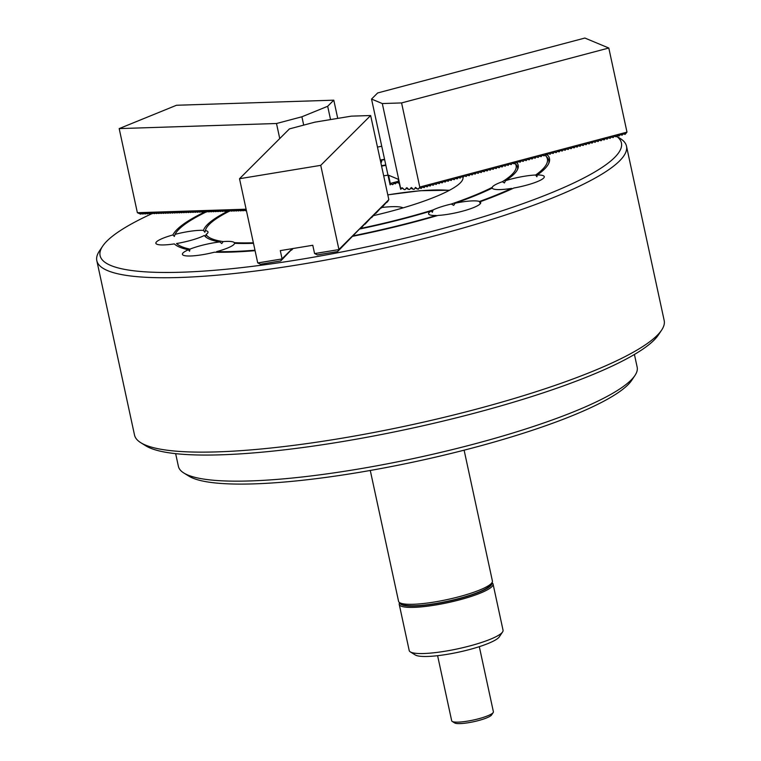 <?xml version="1.0" encoding="UTF-8"?>
<svg xmlns="http://www.w3.org/2000/svg" width="761" height="761" viewBox="0 0 761 761"><rect width="100%" height="100%" fill="white"/><g stroke="black" fill="none" stroke-linecap="round" stroke-linejoin="round"><path stroke-width="1.14" d="M246.336 210.255L244.433 209.408L245.327 210.749L246.355 210.331M245.327 210.749L242.16 209.475L243.054 210.826L244.148 210.378M243.054 210.826L240.143 209.541L240.78 210.902L241.874 210.455M240.78 210.902L237.86 209.617L238.497 210.968L239.601 210.521M238.497 210.968L235.587 209.694L236.224 211.044L237.318 210.597M236.224 211.044L233.047 209.77L233.95 211.12L235.044 210.673M233.95 211.12L231.04 209.836L231.667 211.197L232.771 210.749M231.667 211.197L228.757 209.912L229.394 211.263L230.488 210.816M229.394 211.263L226.483 209.988L227.12 211.339L228.214 210.892M227.12 211.339L224.21 210.055L224.837 211.415L225.941 210.968M224.837 211.415L221.927 210.131L222.564 211.491L223.658 211.044M222.564 211.491L219.653 210.207L220.29 211.558L221.384 211.111M220.29 211.558L217.38 210.283L218.007 211.634L219.111 211.187M218.007 211.634L215.097 210.35L215.734 211.71L216.828 211.263M215.734 211.71L212.823 210.426L213.461 211.777L214.554 211.33M213.461 211.777L210.55 210.502L211.178 211.853L212.281 211.406M211.178 211.853L208.267 210.578L208.904 211.929L209.998 211.482M208.904 211.929L205.993 210.645L206.631 212.005L207.724 211.558M206.631 212.005L203.72 210.721L204.348 212.072L205.451 211.625M204.348 212.072L201.437 210.797L202.074 212.148L203.168 211.701M202.074 212.148L198.897 210.873L199.801 212.224L200.894 211.777M199.801 212.224L196.89 210.94L197.518 212.3L198.621 211.853M197.518 212.3L194.607 211.016L195.244 212.367L196.338 211.919M195.244 212.367L192.333 211.092L192.971 212.443L194.065 211.996M192.971 212.443L190.06 211.158L190.688 212.519L191.791 212.072M190.688 212.519L187.777 211.235L188.414 212.595L189.508 212.148M188.414 212.595L185.503 211.311L186.141 212.661L187.235 212.214M186.141 212.661L183.23 211.387L183.858 212.738L184.961 212.29M183.858 212.738L180.947 211.453L181.584 212.814L182.678 212.367M181.584 212.814L178.673 211.529L179.311 212.89L180.405 212.443M179.311 212.89L176.4 211.606L177.028 212.956L178.131 212.509M177.028 212.956L174.117 211.682L174.754 213.032L175.848 212.585M174.754 213.032L171.843 211.748L172.481 213.109L173.575 212.661M172.481 213.109L169.57 211.824L170.198 213.175L171.301 212.728M170.198 213.175L167.287 211.9L167.924 213.251L169.018 212.804M167.924 213.251L164.747 211.977L165.651 213.327L166.745 212.88M165.651 213.327L162.74 212.043L163.368 213.403L164.471 212.956M163.368 213.403L160.457 212.119L161.094 213.47L162.188 213.023M161.094 213.47L158.183 212.195L158.821 213.546L159.915 213.099M158.821 213.546L155.644 212.271L156.538 213.622L157.641 213.175M156.538 213.622L153.627 212.338L154.264 213.698L155.358 213.251M154.264 213.698L151.353 212.414L151.991 213.765L153.085 213.318M151.991 213.765L149.08 212.49L149.708 213.841L150.811 213.394M149.708 213.841L146.797 212.557L147.434 213.917L148.528 213.47M147.434 213.917L144.523 212.633L145.161 213.993L146.255 213.546M145.161 213.993L142.25 212.709L142.878 214.06L143.981 213.613M142.878 214.06L139.967 212.785L140.604 214.136L141.708 213.689M140.604 214.136L137.37 212.709L246.107 209.199M276.5 123.51L119.182 128.599L176.476 105.265L333.794 100.176L327.677 106.283L301.898 116.785L276.5 123.51L279.753 138.55M327.677 106.283L330.55 119.572M301.898 116.785L303.696 125.108M333.794 100.176L337.732 118.393M119.182 128.599L137.37 212.709M406.013 188.214L408.847 189.46L406.869 187.663L405.166 189.575L404.291 189.603L402.312 187.815L400.743 189.299L398.117 179.206L388.548 175.22L390.317 183.43L398.555 181.242M410.531 188.119L413.394 189.318L411.425 187.52L409.722 189.432L408.847 189.46M393.77 183.182L395.378 183.848L394.474 182.507L392.952 184.495L392.372 184.647L391.477 183.296L390.089 184.856L371.539 99.063L377.656 92.956L584.876 38.05L608.8 48.019L401.58 102.925L382.307 103.553L371.539 99.063M396.766 182.383L398.374 183.059L397.47 181.708L395.378 183.848M415.087 187.977L417.951 189.166L415.449 187.387L414.269 189.289L413.394 189.318M398.916 182.916L398.374 183.059M419.511 187.777L421.118 188.443L420.224 187.101L417.951 189.166M422.517 186.978L424.124 187.653L423.221 186.302L421.118 188.443M425.513 186.188L427.121 186.854L425.875 185.598L424.124 187.653M428.51 185.389L430.117 186.065L429.223 184.714L427.121 186.854M431.516 184.6L433.123 185.265L431.877 184.01L430.117 186.065M434.512 183.801L436.12 184.466L435.216 183.125L433.123 185.265M437.508 183.011L439.116 183.677L438.222 182.326L436.12 184.466M440.505 182.212L442.112 182.878L441.218 181.537L439.116 183.677M443.511 181.413L445.118 182.088L444.215 180.738L442.112 182.878M446.507 180.623L448.115 181.289L447.211 179.948L445.118 182.088M449.504 179.824L451.111 180.5L450.217 179.149L448.115 181.289M452.5 179.035L454.108 179.701L452.862 178.445L451.111 180.5M455.506 178.236L457.114 178.911L456.21 177.56L454.108 179.701M458.502 177.446L460.11 178.112L458.864 176.856L457.114 178.911M461.499 176.647L463.107 177.323L462.212 175.972L460.11 178.112M464.495 175.858L466.103 176.523L464.857 175.268L463.107 177.323M467.501 175.059L469.109 175.734L468.205 174.383L466.103 176.523M470.498 174.269L472.105 174.935L470.859 173.679L469.109 175.734M473.494 173.47L475.102 174.145L474.208 172.795L472.105 174.935M476.491 172.68L478.098 173.346L476.862 172.091L475.102 174.145M479.497 171.881L481.104 172.547L480.201 171.206L478.098 173.346M482.493 171.092L484.101 171.758L483.197 170.407L481.104 172.547M485.489 170.293L487.097 170.959L486.203 169.617L484.101 171.758M488.486 169.494L490.094 170.169L489.199 168.818L487.097 170.959M491.492 168.704L493.099 169.37L492.196 168.029L490.094 170.169M494.488 167.905L496.096 168.581L495.192 167.23L493.099 169.37M497.485 167.116L499.092 167.781L497.846 166.526L496.096 168.581M500.481 166.317L502.089 166.992L501.195 165.641L499.092 167.781M503.487 165.527L505.095 166.193L503.849 164.937L502.089 166.992M506.484 164.728L508.091 165.403L507.197 164.053L505.095 166.193M509.48 163.938L511.088 164.604L509.841 163.349L508.091 165.403M512.486 163.139L514.094 163.815L513.19 162.464L511.088 164.604M515.482 162.35L517.09 163.016L515.844 161.76L514.094 163.815M518.479 161.551L520.086 162.217L519.192 160.875L517.09 163.016M521.475 160.761L523.083 161.427L521.837 160.171L520.086 162.217M524.481 159.962L526.089 160.628L525.185 159.287L523.083 161.427M527.478 159.163L529.085 159.839L528.182 158.488L526.089 160.628M530.474 158.374L532.082 159.039L531.188 157.698L529.085 159.839M533.471 157.575L535.078 158.25L534.184 156.899L532.082 159.039M536.476 156.785L538.084 157.451L536.838 156.195L535.078 158.25M539.473 155.986L541.081 156.661L540.177 155.311L538.084 157.451M542.469 155.196L544.077 155.862L542.831 154.607L541.081 156.661M545.466 154.397L547.073 155.073L546.179 153.722L544.077 155.862M548.472 153.608L550.079 154.274L548.833 153.018L547.073 155.073M551.468 152.809L553.076 153.484L552.172 152.133L550.079 154.274M554.465 152.019L556.072 152.685L554.826 151.429L553.076 153.484M557.461 151.22L559.069 151.896L558.174 150.545L556.072 152.685M560.467 150.431L562.075 151.097L560.828 149.841L559.069 151.896M563.463 149.632L565.071 150.298L564.167 148.956L562.075 151.097M566.46 148.842L568.067 149.508L567.173 148.157L565.071 150.298M569.456 148.043L571.064 148.709L570.17 147.368L568.067 149.508M572.462 147.244L574.07 147.919L573.166 146.569L571.064 148.709M575.459 146.454L577.066 147.12L576.163 145.779L574.07 147.919M578.455 145.655L580.063 146.331L579.169 144.98L577.066 147.12M581.452 144.866L583.059 145.532L581.823 144.276L580.063 146.331M584.458 144.067L586.065 144.742L585.161 143.391L583.059 145.532M587.454 143.277L589.062 143.943L587.815 142.688L586.065 144.742M590.45 142.478L592.058 143.154L591.164 141.803L589.062 143.943M593.447 141.689L595.054 142.355L593.818 141.099L592.058 143.154M596.453 140.89L598.06 141.565L597.157 140.214L595.054 142.355M599.449 140.1L601.057 140.766L599.811 139.51L598.06 141.565M602.446 139.301L604.053 139.976L603.159 138.626L601.057 140.766M605.452 138.512L607.059 139.177L605.813 137.922L604.053 139.976M608.448 137.712L610.056 138.378L609.152 137.037L607.059 139.177M611.444 136.923L613.052 137.589L612.158 136.238L610.056 138.378M614.441 136.124L616.049 136.79L615.154 135.448L613.052 137.589M617.447 135.325L619.054 136L618.151 134.649L616.049 136.79M620.443 134.535L622.051 135.201L621.147 133.86L619.054 136M623.44 133.736L625.047 134.412L624.153 133.061L622.051 135.201M401.58 102.925L419.768 187.044L626.988 132.129L625.047 134.412M382.307 103.553L400.857 189.337M390.193 184.904L390.317 183.43M626.988 132.129L608.8 48.019M401.76 187.872L404.291 189.603M390.926 183.715L392.372 184.647M418.455 189.147L419.768 187.044M400.02 602.864A46.935 8.409 -12.2 0 0 440.781 602.817A46.935 8.409 -12.2 0 0 490.598 585.846A46.935 8.409 -12.2 0 0 491.73 583.04M491.939 582.717L491.948 582.726A48 8.599 167.8 0 1 493.071 584.087A48 8.599 167.8 0 1 491.834 586.712A48 8.599 167.8 0 1 441.599 603.93A48 8.599 167.8 0 1 399.23 604.367A48 8.599 167.8 0 1 399.687 602.674A48 8.599 -12.2 0 0 434.645 601.97A48 8.599 -12.2 0 0 491.948 582.707A48 8.599 -12.2 0 0 492.405 581.004L464.115 450.17M502.593 631.944L499.349 636.795A43.738 7.829 167.8 0 1 498.645 637.642A43.738 7.829 167.8 0 1 456.781 652.548A43.738 7.829 167.8 0 1 415.287 654.974L410.322 651.892A48 8.599 -12.2 0 0 455.868 649.228A48 8.599 -12.2 0 0 501.813 632.867A48 8.599 -12.2 0 0 502.593 631.944A48 8.599 -12.2 0 0 503.05 630.241L493.071 584.087M399.23 604.367L409.209 650.531A48 8.599 -12.2 0 0 410.322 651.892M381.756 207.506A40.533 7.258 167.8 0 1 403.111 207.867M387.52 201.751L388.643 199.915L386.74 202.531L387.834 200.714L383.135 206.136L384.219 204.319L382.412 206.859L383.582 204.956L381.689 207.582L382.859 205.679L381.099 208.162L382.136 206.402L375.905 213.346L376.999 211.529L371.577 217.675L372.747 215.772L365.071 224.162L366.165 222.345L360.743 228.49L361.913 226.588L337.627 251.558L338.921 249.465L388.833 199.639L387.52 201.751M292.966 248.533L292.329 249.38L292.842 248.552M292.719 248.571L291.606 250.103L292.538 248.6M292.471 248.609L280.771 260.918L282.065 258.826L292.262 248.647M239.515 178.721L320.733 165.346L370.645 115.529L351.363 116.148L314.816 122.169L289.427 128.894L239.515 178.721L257.703 262.83L260.462 264.257L280.771 260.918M282.065 258.826L280.295 250.616L312.781 245.27L314.559 253.48L317.318 254.906L337.627 251.558M320.733 165.346L338.921 249.465M370.645 115.529L388.833 199.639M257.827 262.916L281.989 258.94L257.989 262.964M314.683 253.565L338.845 249.589L314.845 253.603M545.038 155.092A190.944 34.197 167.8 0 1 545.599 155.653A190.944 34.197 167.8 0 1 542.498 169.389A190.944 34.197 167.8 0 1 535.658 175.011A26.673 4.775 -12.2 0 0 505.561 180.661L504.4 182.935L502.355 181.727A26.673 4.775 -12.2 0 0 492.833 186.464A26.673 4.775 -12.2 0 0 492.196 187.377A158.944 28.461 167.8 0 1 451.273 204.043A26.673 4.775 -12.2 0 0 433.066 209.95A158.944 28.461 167.8 0 1 360.847 228.376M545.599 155.653L547.016 157.185A192.01 34.388 167.8 0 1 548.814 163.273M205.46 211.634A193.085 34.578 167.8 0 0 176.999 229.537A193.085 34.578 167.8 0 0 172.89 234.949L174.355 236.424L175.059 234.359A190.944 34.197 167.8 0 1 206.145 211.996M517.566 169.418A160.01 28.652 167.8 0 0 516.044 164.5L514.902 163.273A158.944 28.461 167.8 0 1 512.039 174.402A158.944 28.461 167.8 0 1 502.355 181.727M228.367 210.968A161.075 28.851 167.8 0 0 207.458 224.524A161.075 28.851 167.8 0 0 203.491 230.374L204.833 232.238A160.01 28.652 167.8 0 1 204.975 231.753L205.632 229.774A158.944 28.461 167.8 0 1 229.223 211.273M661.623 330.112L658.379 334.973A266.683 47.762 167.8 0 1 654.06 340.119A266.683 47.762 167.8 0 1 398.793 431.011A266.683 47.762 167.8 0 1 145.77 445.803L140.814 442.721A270.954 48.523 -12.2 0 0 397.879 427.701A270.954 48.523 -12.2 0 0 657.228 335.344A270.954 48.523 -12.2 0 0 661.623 330.112A270.954 48.523 -12.2 0 0 664.182 320.524L626.484 146.141A270.954 48.523 167.8 0 1 619.53 160.961A270.954 48.523 167.8 0 1 335.962 258.141A270.954 48.523 167.8 0 1 96.818 260.662A270.954 48.523 167.8 0 1 99.377 251.073L102.621 246.212A266.683 47.762 -12.2 0 0 311.858 257.475A266.683 47.762 -12.2 0 0 614.584 157.527A266.683 47.762 -12.2 0 0 616.762 136.428M96.818 260.662L134.516 435.045A270.954 48.523 -12.2 0 0 140.814 442.721M151.705 213.774A266.683 47.762 -12.2 0 0 106.94 241.066A266.683 47.762 -12.2 0 0 102.621 246.212M383.687 175.858A104.542 18.721 167.8 0 1 387.986 175.154M462.954 177.256A104.542 18.721 167.8 0 1 460.262 182.925A104.542 18.721 167.8 0 1 373.48 215.629M172.89 234.949A26.673 4.775 -12.2 0 0 156.557 241.808A26.673 4.775 -12.2 0 0 155.872 243.273A26.673 4.775 -12.2 0 0 174.317 243.891A193.085 34.578 167.8 0 0 188.414 249.77A26.673 4.775 -12.2 0 0 183.106 252.871A26.673 4.775 -12.2 0 0 182.421 254.326A26.673 4.775 -12.2 0 0 214.364 252.224A193.085 34.578 167.8 0 0 255.068 250.673M203.491 230.374A26.673 4.775 -12.2 0 0 175.059 234.359M204.833 232.238L205.413 230.602A158.944 28.461 167.8 0 1 205.632 229.774M188.414 249.77L189.556 251.225L189.946 249.132A26.673 4.775 -12.2 0 1 219.805 241.931L221.774 243.53L223.125 241.589A158.944 28.461 167.8 0 1 206.031 234.474A26.673 4.775 -12.2 0 0 207.325 233.456A26.673 4.775 -12.2 0 0 208.01 232A26.673 4.775 -12.2 0 0 205.413 230.602M433.066 209.95L432.372 212.271L431.154 210.968A26.673 4.775 -12.2 0 0 429.28 212.357A26.673 4.775 -12.2 0 0 428.595 213.812A26.673 4.775 -12.2 0 0 436.31 215.487A190.944 34.197 167.8 0 1 353.275 235.796M451.273 204.043L453.689 205.356L455.107 203.206A26.673 4.775 -12.2 0 1 479.468 201.484L480.172 203.396L480.077 201.77A26.673 4.775 -12.2 0 1 480.724 202.54A26.673 4.775 -12.2 0 1 480.039 203.996A26.673 4.775 -12.2 0 1 438.003 215.42A193.085 34.578 167.8 0 1 352.952 236.243M535.658 175.011L536.866 176.761L537.285 174.973A26.673 4.775 -12.2 0 1 544.286 176.657A26.673 4.775 -12.2 0 1 543.601 178.112A26.673 4.775 -12.2 0 1 513.827 188.024A193.085 34.578 167.8 0 1 480.077 201.77M253.365 242.778A158.944 28.461 167.8 0 1 234.35 242.654A26.673 4.775 -12.2 0 0 223.125 241.589M234.35 242.654L234.569 243.368M254.973 250.217A190.944 34.197 167.8 0 1 216.562 251.644A26.673 4.775 -12.2 0 0 233.874 244.509A26.673 4.775 -12.2 0 0 234.569 243.32A161.075 28.851 167.8 0 0 253.48 243.311M380.804 162.007L380.738 160.362A190.944 34.197 167.8 0 1 384.628 159.639M380.871 162.816A26.673 4.775 -12.2 0 0 380.966 162.73A26.673 4.775 -12.2 0 0 381.642 161.275A26.673 4.775 -12.2 0 0 380.738 160.362M455.107 203.206A161.075 28.851 167.8 0 0 492.205 188.091A26.673 4.775 -12.2 0 0 511.592 188.395A190.944 34.197 167.8 0 1 479.468 201.484M431.154 210.968A161.075 28.851 167.8 0 1 360.286 228.89M189.946 249.132A190.944 34.197 167.8 0 1 176.523 243.539A26.673 4.775 -12.2 0 0 204.309 235.472A161.075 28.851 167.8 0 0 204.833 236.11A161.075 28.851 167.8 0 0 219.805 241.931M381.499 165.727A161.075 28.851 167.8 0 1 385.779 164.947M517.128 163.006A161.075 28.851 167.8 0 1 517.975 168.409A161.075 28.851 167.8 0 1 505.561 180.661M381.737 146.245A266.683 47.762 -12.2 0 0 377.466 147.082M380.272 160.057A193.085 34.578 167.8 0 1 384.552 159.258M547.473 154.968A193.085 34.578 167.8 0 1 549.204 162.274A193.085 34.578 167.8 0 1 537.285 174.973M492.31 188.271L492.196 187.377M206.031 234.474L205.565 236.776L204.309 235.472M381.584 166.107A158.944 28.461 167.8 0 1 385.865 165.337M616.8 136.362L620.186 138.464A270.954 48.523 167.8 0 1 626.484 146.141M493.195 712.543L491.568 714.969A19.206 3.434 167.8 0 1 491.264 715.34A19.206 3.434 167.8 0 1 472.876 721.885A19.206 3.434 167.8 0 1 454.659 722.95L452.186 721.409A21.337 3.824 -12.2 0 0 472.429 720.229A21.337 3.824 -12.2 0 0 492.843 712.952A21.337 3.824 -12.2 0 0 493.195 712.543A21.337 3.824 -12.2 0 0 493.394 711.792L479.316 646.669M437.604 655.687L451.692 720.81A21.337 3.824 -12.2 0 0 452.186 721.409M491.948 582.707L490.331 585.133A45.869 8.219 167.8 0 1 435.577 603.54A45.869 8.219 167.8 0 1 402.16 604.196L399.687 602.674A48 8.599 -12.2 0 1 398.564 601.295L370.274 470.46M634.95 375.477L631.706 380.329A230.412 41.265 167.8 0 1 417.389 461.204A230.412 41.265 167.8 0 1 188.804 476.091L183.848 473.009A234.683 42.026 -12.2 0 0 416.657 457.846A234.683 42.026 -12.2 0 0 634.95 375.477A234.683 42.026 -12.2 0 0 637.242 367.573A234.683 42.026 -12.2 0 0 637.166 367.173L634.417 354.464M175.648 453.651L178.397 466.36A234.683 42.026 -12.2 0 0 183.848 473.009M449.237 190.402A101.337 18.15 -12.2 0 0 387.806 194.902M387.796 194.845L420.186 190.716L449.561 190.231"/></g></svg>
